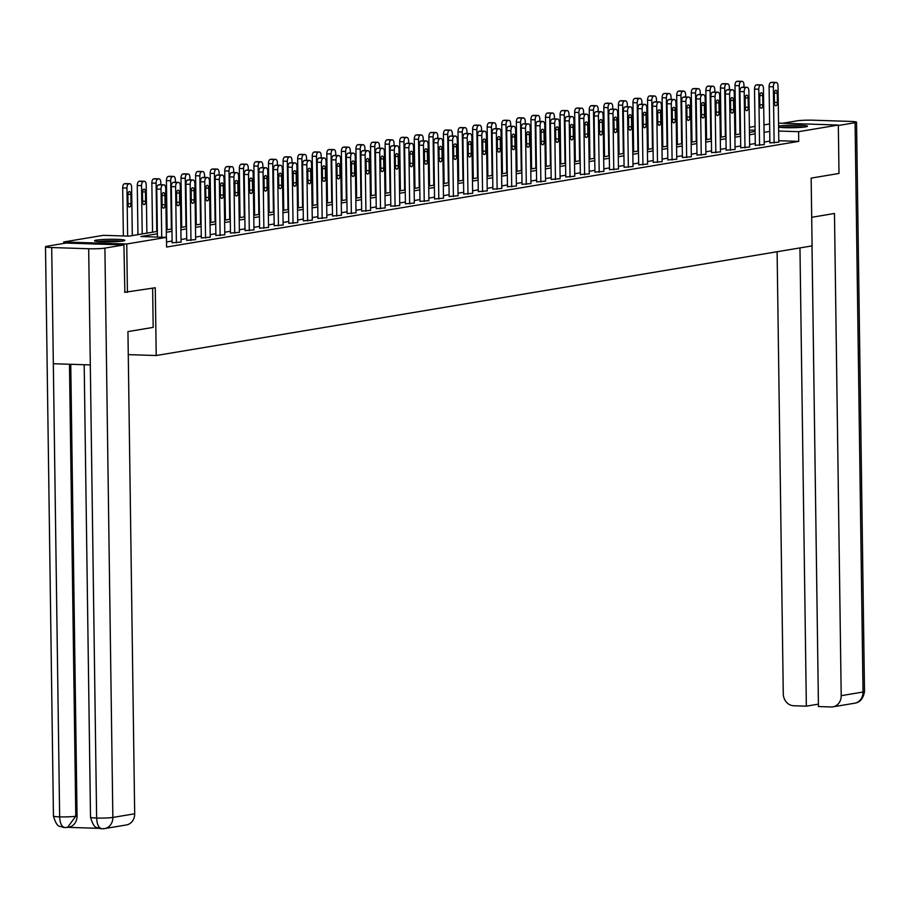 <?xml version="1.0" encoding="UTF-8"?>
<svg xmlns="http://www.w3.org/2000/svg" width="910" height="910" viewBox="0 0 910 910"><rect width="100%" height="100%" fill="white"/><g stroke="black" fill="none" stroke-linecap="round" stroke-linejoin="round"><path stroke-width="1.36" d="M778.585 126.092A15.163 1.274 179.2 0 1 779.028 126.012A15.163 1.274 179.2 0 1 796.068 125.159A15.163 1.274 179.2 0 1 807.477 126.24A15.163 1.274 179.2 0 1 805.6 126.877A15.163 1.274 179.2 0 1 791.848 127.73A15.163 1.274 179.2 0 1 778.607 127.184M122.998 240.991A15.163 1.274 179.2 0 1 105.958 241.844A15.163 1.274 179.2 0 1 94.549 240.775A15.163 1.274 179.2 0 1 96.415 240.126A15.163 1.274 179.2 0 1 113.466 239.273A15.163 1.274 179.2 0 1 124.863 240.342A15.163 1.274 179.2 0 1 122.998 240.991M63.723 243.436L63.7 241.969L103.421 235.326L128.981 236.145L157.362 231.402M735.633 134.737L735.633 129.641M749.385 127.332L755.038 126.388M763.956 124.897L769.621 123.953M778.551 123.112L838.326 125.045L838.997 173.457L811.151 178.11L812.095 245.882L156.213 355.526L128.264 354.627M157.396 233.779L140.902 236.532L166.462 237.362L166.598 247.042L798.741 141.368L778.789 140.72M769.86 141.096L764.195 142.04M755.277 143.53L749.624 144.474M740.694 145.964L735.041 146.919M726.123 148.41L720.458 149.354M711.54 150.844L705.887 151.788M696.958 153.278L691.304 154.222M682.386 155.724L676.721 156.668M667.803 158.158L662.139 159.102M653.221 160.592L647.567 161.536M638.649 163.026L632.985 163.971M624.067 165.472L618.402 166.416M609.484 167.906L603.831 168.85M594.913 170.341L589.248 171.285M580.33 172.775L574.665 173.719M565.747 175.22L560.094 176.165M551.164 177.655L545.511 178.599M536.593 180.089L530.928 181.033M522.01 182.523L516.357 183.479M507.427 184.969L501.774 185.913M492.856 187.403L487.191 188.347M478.273 189.837L472.62 190.781M463.69 192.272L458.037 193.227M449.119 194.717L443.454 195.661M434.536 197.151L428.883 198.096M419.954 199.586L414.3 200.53M405.382 202.02L399.717 202.975M390.799 204.466L385.135 205.41M376.217 206.9L370.563 207.844M361.645 209.334L355.981 210.278M347.063 211.78L341.398 212.724M332.48 214.214L326.826 215.158M317.909 216.648L312.244 217.592M303.326 219.082L297.661 220.027M288.743 221.528L283.09 222.472M274.16 223.962L268.507 224.906M259.589 226.397L253.924 227.341M245.006 228.831L239.353 229.786M230.423 231.276L224.77 232.221M215.852 233.711L210.187 234.655M201.269 236.145L195.616 237.089M186.686 238.579L181.033 239.535M172.115 241.025L166.53 241.958M172.138 242.799L181.067 242.06M186.721 240.365L195.65 239.626M201.292 237.931L210.221 237.191M215.875 235.485L224.804 234.757M230.457 233.051L239.387 232.312M245.029 230.617L253.958 229.877M259.612 228.182L268.541 227.443M274.194 225.737L283.124 225.009M288.766 223.303L297.695 222.563M303.349 220.868L312.278 220.129M317.931 218.434L326.861 217.695M332.503 215.988L341.443 215.249M347.085 213.554L356.015 212.815M361.668 211.12L370.598 210.381M376.239 208.674L385.18 207.946M390.822 206.24L399.752 205.501M405.405 203.806L414.334 203.066M419.976 201.372L428.917 200.632M434.559 198.926L443.488 198.198M449.142 196.492L458.071 195.752M463.725 194.057L472.654 193.318M478.296 191.623L487.225 190.884M492.879 189.178L501.808 188.45M507.462 186.743L516.391 186.004M522.033 184.309L530.962 183.57M536.616 181.875L545.545 181.136M551.198 179.429L560.128 178.701M565.77 176.995L574.699 176.256M580.352 174.561L589.282 173.821M594.935 172.126L603.865 171.387M609.507 169.681L618.447 168.942M624.089 167.247L633.019 166.507M638.672 164.812L647.601 164.073M653.243 162.378L662.184 161.639M667.826 159.932L676.756 159.193M682.409 157.498L691.338 156.759M696.98 155.064L705.921 154.325M711.563 152.618L720.492 151.89M726.146 150.184L735.075 149.445M740.729 147.75L749.658 147.011M755.3 145.316L764.229 144.576M769.883 142.87L778.812 142.142M156.213 355.526L155.269 287.753L124.59 292.315M127.423 292.406L126.74 243.994L63.7 241.969M838.326 125.045L798.605 131.677L778.653 131.04M798.741 141.368L798.605 131.677M166.462 237.362L126.74 243.994M769.723 131.415L764.059 132.359M755.141 133.85L749.487 134.794M740.558 136.284L734.905 137.228M725.987 138.73L720.322 139.674M711.404 141.164L705.75 142.108M696.821 143.598L691.168 144.542M682.25 146.032L676.585 146.976M667.667 148.478L662.014 149.422M653.084 150.912L647.431 151.856M638.513 153.346L632.848 154.29M623.93 155.781L618.277 156.736M609.347 158.226L603.694 159.17M594.776 160.661L589.111 161.605M580.193 163.095L574.529 164.039M565.611 165.529L559.957 166.484M551.039 167.975L545.374 168.919M536.456 170.409L530.792 171.353M521.874 172.843L516.22 173.787M507.302 175.277L501.637 176.233M492.719 177.723L487.055 178.667M478.137 180.157L472.483 181.101M463.554 182.591L457.901 183.536M448.983 185.026L443.318 185.981M434.4 187.471L428.747 188.415M419.817 189.906L414.164 190.85M405.246 192.34L399.581 193.284M390.663 194.786L385.01 195.73M376.08 197.22L370.427 198.164M361.509 199.654L355.844 200.598M346.926 202.088L341.273 203.032M332.343 204.534L326.69 205.478M317.772 206.968L312.107 207.912M303.189 209.402L297.524 210.346M288.606 211.837L282.953 212.792M274.035 214.282L268.37 215.226M259.452 216.716L253.788 217.661M244.87 219.151L239.216 220.095M230.298 221.585L224.633 222.54M215.715 224.031L210.051 224.975M201.133 226.465L195.479 227.409M186.55 228.899L180.897 229.843M171.979 231.333L166.314 232.289M755.095 130.278L749.419 130.096M166.28 229.911L171.944 228.967M180.862 227.477L186.527 226.533M195.445 225.032L201.099 224.087M210.017 222.597L215.681 221.653M224.599 220.163L230.264 219.219M239.182 217.729L244.835 216.785M253.765 215.283L259.418 214.339M268.336 212.849L274.001 211.905M282.919 210.415L288.572 209.471M297.502 207.981L303.155 207.025M312.073 205.535L317.738 204.591M326.656 203.101L332.309 202.156M341.239 200.666L346.892 199.722M355.81 198.232L361.475 197.277M370.393 195.786L376.046 194.842M384.975 193.352L390.629 192.408M399.547 190.918L405.212 189.974M414.13 188.484L419.794 187.528M428.712 186.038L434.366 185.094M443.284 183.604L448.948 182.66M457.866 181.17L463.531 180.225M472.449 178.735L478.103 177.78M487.021 176.29L492.685 175.346M501.603 173.856L507.268 172.911M516.186 171.421L521.839 170.477M530.769 168.976L536.422 168.031M545.34 166.541L551.005 165.597M559.923 164.107L565.576 163.163M574.506 161.673L580.159 160.729M589.077 159.227L594.742 158.283M603.66 156.793L609.313 155.849M618.243 154.359L623.896 153.415M632.814 151.924L638.479 150.969M647.397 149.479L653.05 148.535M661.98 147.045L667.633 146.1M676.551 144.61L682.216 143.666M691.134 142.176L696.798 141.221M705.716 139.731L711.37 138.786M720.288 137.296L725.952 136.352M734.87 134.862L740.535 133.918M749.453 132.428L755.107 131.472M161.707 237.203L161.036 189.178A3.89 1.865 91.8 0 1 162.844 184.992L163.777 184.832A3.89 1.865 91.8 0 1 163.959 184.821A3.89 1.865 91.8 0 1 165.7 188.393L166.393 237.351M159.876 184.707A3.89 1.865 -88.2 0 0 159.705 184.685A3.89 1.865 -88.2 0 0 159.523 184.696L158.59 184.855A3.89 1.865 -88.2 0 0 156.77 189.041L157.441 237.066M161.969 196.014A3.105 1.49 -88.2 0 1 163.561 192.647A3.105 1.49 -88.2 0 1 164.96 195.513L165.085 204.807A3.105 1.49 -88.2 0 1 163.493 208.162A3.105 1.49 -88.2 0 1 162.105 205.307L161.969 196.014M127.627 236.1L126.956 188.074A3.89 1.865 91.8 0 1 128.765 183.9L129.709 183.74A3.89 1.865 91.8 0 1 129.88 183.729A3.89 1.865 91.8 0 1 131.631 187.301L132.303 235.588M123.362 235.963L122.691 187.938A3.89 1.865 -88.2 0 1 124.511 183.752L125.444 183.604A3.89 1.865 -88.2 0 1 125.625 183.593A3.89 1.865 -88.2 0 1 125.807 183.615M127.889 194.911L128.026 204.204A3.105 1.49 91.8 0 0 129.413 207.059A3.105 1.49 91.8 0 0 131.017 203.704L130.881 194.41A3.105 1.49 91.8 0 0 129.493 191.555A3.105 1.49 91.8 0 0 127.889 194.911M121.701 241.173A15.06 1.263 -0.8 0 0 97.745 241.503M99.065 241.616A13.115 1.103 179.2 0 1 120.382 241.321M804.303 127.059A15.06 1.263 -0.8 0 0 780.348 127.4M781.667 127.502A13.115 1.103 179.2 0 1 802.984 127.207M152.63 288.197L153.176 327.384L127.946 331.604L134.68 813.79A11.659 10.181 80.5 0 1 126.376 824.961L104.559 828.601A11.659 10.181 80.5 0 1 102.796 828.726M51.699 247.543L53.326 363.727L90.306 364.921L88.679 248.737L51.699 247.543A11.955 1.001 -0.8 0 1 45.5 246.746A11.955 1.001 -0.8 0 1 46.967 246.235L65.986 243.061L123.919 244.926L124.863 292.326M88.679 248.737A11.955 1.001 -0.8 0 0 104.9 248.112L123.919 244.926M67.886 827.349L99.088 828.35M70.752 364.284L77.054 816.031A11.659 10.181 80.5 0 1 68.762 827.201L65.736 827.531M90.306 364.921L96.631 818.056C97.029 825.052 98.974 828.612 102.466 828.737L99.929 828.555C97.495 826.394 94.606 831.001 90.511 817.26A11.955 1.001 -0.8 0 0 96.631 818.056A11.955 1.001 -0.8 0 0 112.851 817.43L134.68 813.79M69.478 364.25L75.792 816.236A11.955 1.001 -0.8 0 1 59.65 816.861C60.037 823.857 61.96 827.417 65.429 827.543L62.915 827.361C60.356 825.188 57.535 829.761 53.451 816.065A11.955 1.001 -0.8 0 0 59.65 816.861L53.326 363.727M811.697 217.297L834.47 213.486L841.204 695.672L863.033 692.021L855.082 122.702L838.326 125.5M777.106 251.74L783.271 693.807A11.659 10.181 -99.5 0 0 793.657 705.75L806.351 706.16L799.958 247.918M855.082 122.702A11.955 1.001 -0.8 0 0 856.549 122.202A11.955 1.001 -0.8 0 0 850.349 121.405L813.369 120.211A11.955 1.001 -0.8 0 0 797.149 120.837L782.702 123.248M812.016 245.893L818.454 706.558L831.148 706.968A11.659 10.181 -99.5 0 0 832.9 706.842A11.659 10.181 -99.5 0 0 841.204 695.672M812.004 245.905L818.42 704.147L806.351 706.16M176.392 242.936L175.607 186.743A3.89 1.865 91.8 0 1 177.427 182.557L178.36 182.398A3.89 1.865 91.8 0 1 178.542 182.387A3.89 1.865 91.8 0 1 180.282 185.958L181.067 242.162M174.458 182.273A3.89 1.865 -88.2 0 0 174.276 182.25A3.89 1.865 -88.2 0 0 174.106 182.262L173.162 182.421A3.89 1.865 -88.2 0 0 171.353 186.607L172.138 242.89M176.551 193.568A3.105 1.49 -88.2 0 1 178.144 190.213A3.105 1.49 -88.2 0 1 179.543 193.068L179.668 202.373A3.105 1.49 -88.2 0 1 178.076 205.728A3.105 1.49 -88.2 0 1 176.676 202.873L176.551 193.568M190.975 240.502L190.19 184.309A3.89 1.865 91.8 0 1 192.01 180.123L192.943 179.964A3.89 1.865 91.8 0 1 193.125 179.952A3.89 1.865 91.8 0 1 194.865 183.524L195.65 239.717M189.041 179.839A3.89 1.865 -88.2 0 0 188.859 179.816A3.89 1.865 -88.2 0 0 188.677 179.827L187.744 179.987A3.89 1.865 -88.2 0 0 185.936 184.173L186.721 240.456M191.134 191.134A3.105 1.49 -88.2 0 1 192.727 187.779A3.105 1.49 -88.2 0 1 194.114 190.634L194.251 199.927A3.105 1.49 -88.2 0 1 192.658 203.294A3.105 1.49 -88.2 0 1 191.259 200.427L191.134 191.134M142.21 233.938L141.539 185.64A3.89 1.865 91.8 0 1 143.348 181.454L144.28 181.306A3.89 1.865 91.8 0 1 144.463 181.283A3.89 1.865 91.8 0 1 146.203 184.867L146.885 233.153M137.956 234.643L137.274 185.504A3.89 1.865 -88.2 0 1 139.094 181.317L140.026 181.158A3.89 1.865 -88.2 0 1 140.208 181.147A3.89 1.865 -88.2 0 1 140.379 181.17M142.472 192.476L142.597 201.77A3.105 1.49 91.8 0 0 143.996 204.625A3.105 1.49 91.8 0 0 145.589 201.269L145.463 191.976A3.105 1.49 91.8 0 0 144.064 189.121A3.105 1.49 91.8 0 0 142.472 192.476M156.782 231.504L156.111 183.206A3.89 1.865 91.8 0 1 157.93 179.02L158.863 178.861A3.89 1.865 91.8 0 1 159.045 178.849A3.89 1.865 91.8 0 1 160.786 182.421L160.82 184.719M152.539 232.209L151.856 183.069A3.89 1.865 -88.2 0 1 153.665 178.883L154.598 178.724A3.89 1.865 -88.2 0 1 154.78 178.713A3.89 1.865 -88.2 0 1 154.962 178.735M205.558 238.067L204.773 181.863A3.89 1.865 91.8 0 1 206.581 177.677L207.514 177.53A3.89 1.865 91.8 0 1 207.696 177.518A3.89 1.865 91.8 0 1 209.448 181.09L210.221 237.282M203.612 177.405A3.89 1.865 -88.2 0 0 203.442 177.382A3.89 1.865 -88.2 0 0 203.26 177.393L202.327 177.541A3.89 1.865 -88.2 0 0 200.507 181.727L201.292 238.022M205.706 188.7A3.105 1.49 -88.2 0 1 207.298 185.344A3.105 1.49 -88.2 0 1 208.697 188.199L208.834 197.493A3.105 1.49 -88.2 0 1 207.23 200.848A3.105 1.49 -88.2 0 1 205.842 197.993L205.706 188.7M220.129 235.622L219.344 179.429A3.89 1.865 91.8 0 1 221.164 175.243L222.097 175.084A3.89 1.865 91.8 0 1 222.279 175.073A3.89 1.865 91.8 0 1 224.019 178.644L224.804 234.848M218.195 174.959A3.89 1.865 -88.2 0 0 218.013 174.936A3.89 1.865 -88.2 0 0 217.843 174.948L216.899 175.107A3.89 1.865 -88.2 0 0 215.09 179.293L215.875 235.588M220.288 186.266A3.105 1.49 -88.2 0 1 221.881 182.899A3.105 1.49 -88.2 0 1 223.28 185.765L223.405 195.058A3.105 1.49 -88.2 0 1 221.812 198.414A3.105 1.49 -88.2 0 1 220.413 195.559L220.288 186.266M234.712 233.188L233.927 176.995A3.89 1.865 91.8 0 1 235.747 172.809L236.68 172.65A3.89 1.865 91.8 0 1 236.862 172.638A3.89 1.865 91.8 0 1 238.602 176.21L239.387 232.403M232.778 172.525A3.89 1.865 -88.2 0 0 232.596 172.502A3.89 1.865 -88.2 0 0 232.414 172.513L231.481 172.673A3.89 1.865 -88.2 0 0 229.673 176.858L230.457 233.142M234.871 183.82A3.105 1.49 -88.2 0 1 236.463 180.464A3.105 1.49 -88.2 0 1 237.851 183.319L237.988 192.624A3.105 1.49 -88.2 0 1 236.395 195.98A3.105 1.49 -88.2 0 1 234.996 193.113L234.871 183.82M171.364 229.058L170.693 180.771A3.89 1.865 91.8 0 1 172.502 176.585L173.446 176.426A3.89 1.865 91.8 0 1 173.617 176.415A3.89 1.865 91.8 0 1 175.368 179.987L175.391 182.284M167.121 229.775L166.428 180.635A3.89 1.865 -88.2 0 1 168.248 176.449L169.18 176.29A3.89 1.865 -88.2 0 1 169.362 176.278A3.89 1.865 -88.2 0 1 169.544 176.301M185.947 226.624L185.276 178.326A3.89 1.865 91.8 0 1 187.085 174.14L188.017 173.992A3.89 1.865 91.8 0 1 188.199 173.981A3.89 1.865 91.8 0 1 189.94 177.552L189.974 179.85M181.693 227.329L181.01 178.189A3.89 1.865 -88.2 0 1 182.83 174.003L183.763 173.856A3.89 1.865 -88.2 0 1 183.945 173.844A3.89 1.865 -88.2 0 1 184.116 173.867M200.53 224.19L199.847 175.892A3.89 1.865 91.8 0 1 201.667 171.706L202.6 171.546A3.89 1.865 91.8 0 1 202.782 171.535A3.89 1.865 91.8 0 1 204.523 175.107L204.557 177.416M196.276 224.895L195.593 175.755A3.89 1.865 -88.2 0 1 197.402 171.569L198.335 171.41A3.89 1.865 -88.2 0 1 198.517 171.399A3.89 1.865 -88.2 0 1 198.698 171.421M249.294 230.753L248.51 174.561A3.89 1.865 91.8 0 1 250.318 170.375L251.251 170.215A3.89 1.865 91.8 0 1 251.433 170.204A3.89 1.865 91.8 0 1 253.185 173.776L253.97 229.968M247.349 170.09A3.89 1.865 -88.2 0 0 247.179 170.068A3.89 1.865 -88.2 0 0 246.997 170.079L246.064 170.238A3.89 1.865 -88.2 0 0 244.244 174.413L245.029 230.708M249.442 181.386A3.105 1.49 -88.2 0 1 251.046 178.03A3.105 1.49 -88.2 0 1 252.434 180.885L252.57 190.179A3.105 1.49 -88.2 0 1 250.967 193.534A3.105 1.49 -88.2 0 1 249.579 190.679L249.442 181.386M215.101 221.756L214.43 173.457A3.89 1.865 91.8 0 1 216.239 169.271L217.183 169.112A3.89 1.865 91.8 0 1 217.353 169.101A3.89 1.865 91.8 0 1 219.105 172.673L219.139 174.97M210.858 222.461L210.164 173.321A3.89 1.865 -88.2 0 1 211.984 169.135L212.917 168.976A3.89 1.865 -88.2 0 1 213.099 168.964A3.89 1.865 -88.2 0 1 213.281 168.987M263.866 228.319L263.081 172.115A3.89 1.865 91.8 0 1 264.901 167.929L265.834 167.781A3.89 1.865 91.8 0 1 266.016 167.77A3.89 1.865 91.8 0 1 267.756 171.342L268.541 227.534M261.932 167.656A3.89 1.865 -88.2 0 0 261.75 167.622A3.89 1.865 -88.2 0 0 261.579 167.645L260.647 167.793A3.89 1.865 -88.2 0 0 258.827 171.979L259.612 228.274M264.025 178.951A3.105 1.49 -88.2 0 1 265.618 175.596A3.105 1.49 -88.2 0 1 267.017 178.451L267.142 187.744A3.105 1.49 -88.2 0 1 265.549 191.1A3.105 1.49 -88.2 0 1 264.15 188.245L264.025 178.951M229.684 219.31L229.013 171.023A3.89 1.865 91.8 0 1 230.821 166.837L231.754 166.678A3.89 1.865 91.8 0 1 231.936 166.667A3.89 1.865 91.8 0 1 233.677 170.238L233.711 172.536M225.43 220.027L224.747 170.887A3.89 1.865 -88.2 0 1 226.567 166.701L227.5 166.541A3.89 1.865 -88.2 0 1 227.682 166.53A3.89 1.865 -88.2 0 1 227.853 166.553M278.449 225.873L277.664 169.681A3.89 1.865 91.8 0 1 279.484 165.495L280.416 165.336A3.89 1.865 91.8 0 1 280.599 165.324A3.89 1.865 91.8 0 1 282.339 168.896L283.124 225.1M276.515 165.21A3.89 1.865 -88.2 0 0 276.333 165.188A3.89 1.865 -88.2 0 0 276.151 165.199L275.218 165.358A3.89 1.865 -88.2 0 0 273.409 169.544L274.194 225.828M278.608 176.517A3.105 1.49 -88.2 0 1 280.2 173.15A3.105 1.49 -88.2 0 1 281.599 176.017L281.725 185.31A3.105 1.49 -88.2 0 1 280.132 188.666A3.105 1.49 -88.2 0 1 278.733 185.811L278.608 176.517M244.267 216.876L243.584 168.577A3.89 1.865 91.8 0 1 245.404 164.392L246.337 164.244A3.89 1.865 91.8 0 1 246.519 164.232A3.89 1.865 91.8 0 1 248.259 167.804L248.293 170.102M240.012 217.581L239.33 168.441A3.89 1.865 -88.2 0 1 241.139 164.255L242.083 164.107A3.89 1.865 -88.2 0 1 242.253 164.096A3.89 1.865 -88.2 0 1 242.435 164.118M293.031 223.439L292.247 167.247A3.89 1.865 91.8 0 1 294.055 163.061L294.999 162.901A3.89 1.865 91.8 0 1 295.17 162.89A3.89 1.865 91.8 0 1 296.922 166.462L297.707 222.654M291.098 162.776A3.89 1.865 -88.2 0 0 290.916 162.754A3.89 1.865 -88.2 0 0 290.734 162.765L289.801 162.924A3.89 1.865 -88.2 0 0 287.981 167.11L288.766 223.394M293.179 174.072A3.105 1.49 -88.2 0 1 294.783 170.716A3.105 1.49 -88.2 0 1 296.171 173.571L296.307 182.864A3.105 1.49 -88.2 0 1 294.703 186.231A3.105 1.49 -88.2 0 1 293.316 183.365L293.179 174.072M258.838 214.441L258.167 166.143A3.89 1.865 91.8 0 1 259.987 161.957L260.92 161.798A3.89 1.865 91.8 0 1 261.09 161.787A3.89 1.865 91.8 0 1 262.842 165.358L262.876 167.667M254.595 215.147L253.901 166.007A3.89 1.865 -88.2 0 1 255.721 161.821L256.654 161.661A3.89 1.865 -88.2 0 1 256.836 161.65A3.89 1.865 -88.2 0 1 257.018 161.673M307.603 221.005L306.829 164.801A3.89 1.865 91.8 0 1 308.638 160.626L309.571 160.467A3.89 1.865 91.8 0 1 309.753 160.456A3.89 1.865 91.8 0 1 311.493 164.027L312.278 220.22M305.669 160.342A3.89 1.865 -88.2 0 0 305.498 160.319A3.89 1.865 -88.2 0 0 305.316 160.331L304.384 160.478A3.89 1.865 -88.2 0 0 302.564 164.664L303.349 220.959M307.762 171.637A3.105 1.49 -88.2 0 1 309.354 168.282A3.105 1.49 -88.2 0 1 310.754 171.137L310.879 180.43A3.105 1.49 -88.2 0 1 309.286 183.786A3.105 1.49 -88.2 0 1 307.887 180.931L307.762 171.637M273.421 211.996L272.75 163.709A3.89 1.865 91.8 0 1 274.558 159.523L275.491 159.364A3.89 1.865 91.8 0 1 275.673 159.352A3.89 1.865 91.8 0 1 277.413 162.924L277.448 165.222M269.178 212.713L268.484 163.573A3.89 1.865 -88.2 0 1 270.304 159.387L271.237 159.227A3.89 1.865 -88.2 0 1 271.419 159.216A3.89 1.865 -88.2 0 1 271.589 159.239M322.185 218.571L321.401 162.367A3.89 1.865 91.8 0 1 323.221 158.181L324.153 158.033A3.89 1.865 91.8 0 1 324.335 158.01A3.89 1.865 91.8 0 1 326.076 161.593L326.861 217.786M320.252 157.896A3.89 1.865 -88.2 0 0 320.07 157.874A3.89 1.865 -88.2 0 0 319.888 157.885L318.955 158.044A3.89 1.865 -88.2 0 0 317.146 162.23L317.931 218.525M322.345 169.203A3.105 1.49 -88.2 0 1 323.937 165.847A3.105 1.49 -88.2 0 1 325.336 168.703L325.462 177.996A3.105 1.49 -88.2 0 1 323.869 181.352A3.105 1.49 -88.2 0 1 322.47 178.496L322.345 169.203M288.004 209.562L287.321 161.275A3.89 1.865 91.8 0 1 289.141 157.089L290.074 156.929A3.89 1.865 91.8 0 1 290.256 156.918A3.89 1.865 91.8 0 1 291.996 160.49L292.03 162.788M283.749 210.278L283.067 161.138A3.89 1.865 -88.2 0 1 284.875 156.952L285.82 156.793A3.89 1.865 -88.2 0 1 285.99 156.782A3.89 1.865 -88.2 0 1 286.172 156.804M336.768 216.125L335.983 159.932A3.89 1.865 91.8 0 1 337.792 155.746L338.736 155.587A3.89 1.865 91.8 0 1 338.907 155.576A3.89 1.865 91.8 0 1 340.659 159.148L341.443 215.351M334.834 155.462A3.89 1.865 -88.2 0 0 334.652 155.439A3.89 1.865 -88.2 0 0 334.471 155.451L333.538 155.61A3.89 1.865 -88.2 0 0 331.718 159.796L332.503 216.079M336.916 166.757A3.105 1.49 -88.2 0 1 338.52 163.402A3.105 1.49 -88.2 0 1 339.908 166.268L340.044 175.562A3.105 1.49 -88.2 0 1 338.44 178.917A3.105 1.49 -88.2 0 1 337.053 176.062L336.916 166.757M302.575 207.127L301.904 158.829A3.89 1.865 91.8 0 1 303.724 154.643L304.657 154.495A3.89 1.865 91.8 0 1 304.839 154.484A3.89 1.865 91.8 0 1 306.579 158.056L306.613 160.353M298.332 207.833L297.65 158.693A3.89 1.865 -88.2 0 1 299.458 154.507L300.391 154.359A3.89 1.865 -88.2 0 1 300.573 154.347A3.89 1.865 -88.2 0 1 300.755 154.37M351.351 213.691L350.566 157.498A3.89 1.865 91.8 0 1 352.375 153.312L353.308 153.153A3.89 1.865 91.8 0 1 353.489 153.142A3.89 1.865 91.8 0 1 355.23 156.713L356.015 212.906M349.406 153.028A3.89 1.865 -88.2 0 0 349.235 153.005A3.89 1.865 -88.2 0 0 349.053 153.017L348.12 153.176A3.89 1.865 -88.2 0 0 346.3 157.362L347.085 213.645M351.499 164.323A3.105 1.49 -88.2 0 1 353.091 160.968A3.105 1.49 -88.2 0 1 354.49 163.823L354.616 173.116A3.105 1.49 -88.2 0 1 353.023 176.483A3.105 1.49 -88.2 0 1 351.624 173.617L351.499 164.323M317.158 204.693L316.487 156.395A3.89 1.865 91.8 0 1 318.295 152.209L319.228 152.05A3.89 1.865 91.8 0 1 319.41 152.038A3.89 1.865 91.8 0 1 321.162 155.61L321.185 157.919M312.915 205.398L312.221 156.258A3.89 1.865 -88.2 0 1 314.041 152.072L314.974 151.913A3.89 1.865 -88.2 0 1 315.156 151.902A3.89 1.865 -88.2 0 1 315.326 151.924M365.922 211.256L365.137 155.053A3.89 1.865 91.8 0 1 366.958 150.878L367.89 150.719A3.89 1.865 91.8 0 1 368.072 150.707A3.89 1.865 91.8 0 1 369.813 154.279L370.598 210.472M363.989 150.594A3.89 1.865 -88.2 0 0 363.807 150.571A3.89 1.865 -88.2 0 0 363.625 150.582L362.692 150.73A3.89 1.865 -88.2 0 0 360.883 154.916L361.668 211.211M366.082 161.889A3.105 1.49 -88.2 0 1 367.674 158.533A3.105 1.49 -88.2 0 1 369.073 161.388L369.198 170.682A3.105 1.49 -88.2 0 1 367.606 174.037A3.105 1.49 -88.2 0 1 366.207 171.182L366.082 161.889M331.74 202.248L331.058 153.961A3.89 1.865 91.8 0 1 332.878 149.775L333.811 149.615A3.89 1.865 91.8 0 1 333.993 149.604A3.89 1.865 91.8 0 1 335.733 153.176L335.767 155.474M327.486 202.964L326.804 153.824A3.89 1.865 -88.2 0 1 328.612 149.638L329.557 149.479A3.89 1.865 -88.2 0 1 329.727 149.468A3.89 1.865 -88.2 0 1 329.909 149.49M380.505 208.822L379.72 152.618A3.89 1.865 91.8 0 1 381.529 148.432L382.473 148.285A3.89 1.865 91.8 0 1 382.644 148.262A3.89 1.865 91.8 0 1 384.395 151.845L385.18 208.037M378.571 148.148A3.89 1.865 -88.2 0 0 378.389 148.125A3.89 1.865 -88.2 0 0 378.207 148.137L377.275 148.296A3.89 1.865 -88.2 0 0 375.455 152.482L376.251 208.777M380.653 159.455A3.105 1.49 -88.2 0 1 382.257 156.088A3.105 1.49 -88.2 0 1 383.645 158.954L383.781 168.248A3.105 1.49 -88.2 0 1 382.177 171.603A3.105 1.49 -88.2 0 1 380.789 168.748L380.653 159.455M346.312 199.813L345.641 151.526A3.89 1.865 91.8 0 1 347.461 147.34L348.393 147.181A3.89 1.865 91.8 0 1 348.575 147.17A3.89 1.865 91.8 0 1 350.316 150.742L350.35 153.039M342.069 200.53L341.387 151.379A3.89 1.865 -88.2 0 1 343.195 147.204L344.128 147.045A3.89 1.865 -88.2 0 1 344.31 147.033A3.89 1.865 -88.2 0 1 344.492 147.056M395.088 206.377L394.303 150.184A3.89 1.865 91.8 0 1 396.112 145.998L397.044 145.839A3.89 1.865 91.8 0 1 397.226 145.827A3.89 1.865 91.8 0 1 398.967 149.399L399.752 205.603M393.143 145.714A3.89 1.865 -88.2 0 0 392.972 145.691A3.89 1.865 -88.2 0 0 392.79 145.702L391.857 145.862A3.89 1.865 -88.2 0 0 390.037 150.048L390.822 206.331M395.236 157.009A3.105 1.49 -88.2 0 1 396.828 153.654A3.105 1.49 -88.2 0 1 398.227 156.509L398.352 165.813A3.105 1.49 -88.2 0 1 396.76 169.169A3.105 1.49 -88.2 0 1 395.372 166.314L395.236 157.009M360.895 197.379L360.224 149.081A3.89 1.865 91.8 0 1 362.032 144.895L362.965 144.747A3.89 1.865 91.8 0 1 363.147 144.736A3.89 1.865 91.8 0 1 364.899 148.307L364.921 150.605M356.652 198.084L355.958 148.944A3.89 1.865 -88.2 0 1 357.778 144.758L358.711 144.61A3.89 1.865 -88.2 0 1 358.893 144.588A3.89 1.865 -88.2 0 1 359.063 144.622M409.659 203.942L408.874 147.75A3.89 1.865 91.8 0 1 410.694 143.564L411.627 143.405A3.89 1.865 91.8 0 1 411.809 143.393A3.89 1.865 91.8 0 1 413.549 146.965L414.334 203.157M407.725 143.279A3.89 1.865 -88.2 0 0 407.543 143.257A3.89 1.865 -88.2 0 0 407.373 143.268L406.429 143.427A3.89 1.865 -88.2 0 0 404.62 147.613L405.405 203.897M409.818 154.575A3.105 1.49 -88.2 0 1 411.411 151.219A3.105 1.49 -88.2 0 1 412.81 154.074L412.935 163.368A3.105 1.49 -88.2 0 1 411.343 166.735A3.105 1.49 -88.2 0 1 409.944 163.868L409.818 154.575M375.477 194.945L374.795 146.646A3.89 1.865 91.8 0 1 376.615 142.46L377.548 142.301A3.89 1.865 91.8 0 1 377.73 142.29A3.89 1.865 91.8 0 1 379.47 145.862L379.504 148.171M371.223 195.65L370.541 146.51A3.89 1.865 -88.2 0 1 372.361 142.324L373.293 142.165A3.89 1.865 -88.2 0 1 373.464 142.153A3.89 1.865 -88.2 0 1 373.646 142.176M424.242 201.508L423.457 145.304A3.89 1.865 91.8 0 1 425.277 141.118L426.21 140.97A3.89 1.865 91.8 0 1 426.38 140.959A3.89 1.865 91.8 0 1 428.132 144.531L428.917 200.723M422.308 140.845A3.89 1.865 -88.2 0 0 422.126 140.822A3.89 1.865 -88.2 0 0 421.944 140.834L421.012 140.982A3.89 1.865 -88.2 0 0 419.203 145.168L419.988 201.463M424.39 152.141A3.105 1.49 -88.2 0 1 425.994 148.785A3.105 1.49 -88.2 0 1 427.382 151.64L427.518 160.933A3.105 1.49 -88.2 0 1 425.925 164.289A3.105 1.49 -88.2 0 1 424.526 161.434L424.39 152.141M390.049 192.499L389.378 144.212A3.89 1.865 91.8 0 1 391.198 140.026L392.13 139.867A3.89 1.865 91.8 0 1 392.312 139.856A3.89 1.865 91.8 0 1 394.053 143.427L394.087 145.725M385.806 193.216L385.123 144.076A3.89 1.865 -88.2 0 1 386.932 139.89L387.865 139.731A3.89 1.865 -88.2 0 1 388.047 139.719A3.89 1.865 -88.2 0 1 388.229 139.742M438.825 199.074L438.04 142.87A3.89 1.865 91.8 0 1 439.849 138.684L440.781 138.525A3.89 1.865 91.8 0 1 440.963 138.513A3.89 1.865 91.8 0 1 442.704 142.085L443.488 198.289M436.88 138.4A3.89 1.865 -88.2 0 0 436.709 138.377A3.89 1.865 -88.2 0 0 436.527 138.388L435.594 138.547A3.89 1.865 -88.2 0 0 433.774 142.733L434.559 199.028M438.973 149.706A3.105 1.49 -88.2 0 1 440.565 146.339A3.105 1.49 -88.2 0 1 441.964 149.206L442.089 158.499A3.105 1.49 -88.2 0 1 440.497 161.855A3.105 1.49 -88.2 0 1 439.109 159L438.973 149.706M404.632 190.065L403.96 141.778A3.89 1.865 91.8 0 1 405.769 137.592L406.713 137.433A3.89 1.865 91.8 0 1 406.884 137.421A3.89 1.865 91.8 0 1 408.635 140.993L408.658 143.291M400.389 190.781L399.695 141.63A3.89 1.865 -88.2 0 1 401.515 137.444L402.447 137.296A3.89 1.865 -88.2 0 1 402.629 137.285A3.89 1.865 -88.2 0 1 402.811 137.308M453.396 196.628L452.611 140.436A3.89 1.865 91.8 0 1 454.431 136.25L455.364 136.09A3.89 1.865 91.8 0 1 455.546 136.079A3.89 1.865 91.8 0 1 457.286 139.651L458.071 195.855M451.462 135.965A3.89 1.865 -88.2 0 0 451.28 135.943A3.89 1.865 -88.2 0 0 451.11 135.954L450.166 136.113A3.89 1.865 -88.2 0 0 448.357 140.299L449.142 196.583M453.555 147.261A3.105 1.49 -88.2 0 1 455.148 143.905A3.105 1.49 -88.2 0 1 456.547 146.76L456.672 156.065A3.105 1.49 -88.2 0 1 455.08 159.421A3.105 1.49 -88.2 0 1 453.68 156.565L453.555 147.261M419.214 187.631L418.543 139.332A3.89 1.865 91.8 0 1 420.352 135.146L421.284 134.999A3.89 1.865 91.8 0 1 421.466 134.987A3.89 1.865 91.8 0 1 423.207 138.559L423.241 140.857M414.96 188.336L414.277 139.196A3.89 1.865 -88.2 0 1 416.098 135.01L417.03 134.851A3.89 1.865 -88.2 0 1 417.212 134.839A3.89 1.865 -88.2 0 1 417.383 134.873M467.979 194.194L467.194 138.001A3.89 1.865 91.8 0 1 469.014 133.815L469.947 133.656A3.89 1.865 91.8 0 1 470.129 133.645A3.89 1.865 91.8 0 1 471.869 137.217L472.654 193.409M466.045 133.531A3.89 1.865 -88.2 0 0 465.863 133.508A3.89 1.865 -88.2 0 0 465.681 133.52L464.748 133.679A3.89 1.865 -88.2 0 0 462.94 137.865L463.725 194.149M468.138 144.826A3.105 1.49 -88.2 0 1 469.731 141.471A3.105 1.49 -88.2 0 1 471.118 144.326L471.255 153.619A3.105 1.49 -88.2 0 1 469.662 156.986A3.105 1.49 -88.2 0 1 468.263 154.12L468.138 144.826M433.786 185.196L433.114 136.898A3.89 1.865 91.8 0 1 434.935 132.712L435.867 132.553A3.89 1.865 91.8 0 1 436.049 132.541A3.89 1.865 91.8 0 1 437.79 136.113L437.824 138.411M429.543 185.902L428.86 136.762A3.89 1.865 -88.2 0 1 430.669 132.576L431.602 132.416A3.89 1.865 -88.2 0 1 431.784 132.405A3.89 1.865 -88.2 0 1 431.966 132.428M482.562 191.76L481.777 135.556A3.89 1.865 91.8 0 1 483.585 131.37L484.518 131.222A3.89 1.865 91.8 0 1 484.7 131.211A3.89 1.865 91.8 0 1 486.452 134.782L487.237 190.975M480.616 131.097A3.89 1.865 -88.2 0 0 480.446 131.074A3.89 1.865 -88.2 0 0 480.264 131.085L479.331 131.233A3.89 1.865 -88.2 0 0 477.511 135.419L478.296 191.714M482.709 142.392A3.105 1.49 -88.2 0 1 484.302 139.037A3.105 1.49 -88.2 0 1 485.701 141.892L485.838 151.185A3.105 1.49 -88.2 0 1 484.234 154.541A3.105 1.49 -88.2 0 1 482.846 151.686L482.709 142.392M448.368 182.751L447.697 134.464A3.89 1.865 91.8 0 1 449.506 130.278L450.45 130.119A3.89 1.865 91.8 0 1 450.621 130.107A3.89 1.865 91.8 0 1 452.372 133.679L452.395 135.977M444.125 183.467L443.432 134.327A3.89 1.865 -88.2 0 1 445.252 130.141L446.184 129.982A3.89 1.865 -88.2 0 1 446.366 129.971A3.89 1.865 -88.2 0 1 446.548 129.993M497.133 189.314L496.348 133.122A3.89 1.865 91.8 0 1 498.168 128.936L499.101 128.776A3.89 1.865 91.8 0 1 499.283 128.765A3.89 1.865 91.8 0 1 501.023 132.337L501.808 188.541M495.199 128.651A3.89 1.865 -88.2 0 0 495.017 128.629A3.89 1.865 -88.2 0 0 494.847 128.64L493.902 128.799A3.89 1.865 -88.2 0 0 492.094 132.985L492.879 189.28M497.292 139.958A3.105 1.49 -88.2 0 1 498.885 136.591A3.105 1.49 -88.2 0 1 500.284 139.457L500.409 148.751A3.105 1.49 -88.2 0 1 498.816 152.106A3.105 1.49 -88.2 0 1 497.417 149.251L497.292 139.958M462.951 180.316L462.28 132.018A3.89 1.865 91.8 0 1 464.089 127.844L465.021 127.684A3.89 1.865 91.8 0 1 465.203 127.673A3.89 1.865 91.8 0 1 466.944 131.245L466.978 133.542M458.697 181.033L458.014 131.882A3.89 1.865 -88.2 0 1 459.834 127.696L460.767 127.548A3.89 1.865 -88.2 0 1 460.949 127.537A3.89 1.865 -88.2 0 1 461.12 127.559M511.716 186.88L510.931 130.687A3.89 1.865 91.8 0 1 512.751 126.501L513.684 126.342A3.89 1.865 91.8 0 1 513.866 126.331A3.89 1.865 91.8 0 1 515.606 129.903L516.391 186.106M509.782 126.217A3.89 1.865 -88.2 0 0 509.6 126.194A3.89 1.865 -88.2 0 0 509.418 126.206L508.485 126.365A3.89 1.865 -88.2 0 0 506.677 130.551L507.462 186.834M511.875 137.512A3.105 1.49 -88.2 0 1 513.467 134.157A3.105 1.49 -88.2 0 1 514.867 137.012L514.992 146.317A3.105 1.49 -88.2 0 1 513.399 149.672A3.105 1.49 -88.2 0 1 512 146.806L511.875 137.512M477.534 177.882L476.851 129.584A3.89 1.865 91.8 0 1 478.671 125.398L479.604 125.25A3.89 1.865 91.8 0 1 479.786 125.227A3.89 1.865 91.8 0 1 481.526 128.81L481.561 131.108M473.28 178.588L472.597 129.447A3.89 1.865 -88.2 0 1 474.406 125.261L475.338 125.102A3.89 1.865 -88.2 0 1 475.521 125.091A3.89 1.865 -88.2 0 1 475.702 125.114M526.298 184.446L525.514 128.253A3.89 1.865 91.8 0 1 527.322 124.067L528.255 123.908A3.89 1.865 91.8 0 1 528.437 123.897A3.89 1.865 91.8 0 1 530.189 127.468L530.974 183.661M524.353 123.783A3.89 1.865 -88.2 0 0 524.183 123.76A3.89 1.865 -88.2 0 0 524.001 123.771L523.068 123.931A3.89 1.865 -88.2 0 0 521.248 128.105L522.033 184.4M526.446 135.078A3.105 1.49 -88.2 0 1 528.05 131.722A3.105 1.49 -88.2 0 1 529.438 134.578L529.574 143.871A3.105 1.49 -88.2 0 1 527.971 147.227A3.105 1.49 -88.2 0 1 526.583 144.371L526.446 135.078M492.105 175.448L491.434 127.15A3.89 1.865 91.8 0 1 493.243 122.964L494.187 122.804A3.89 1.865 91.8 0 1 494.358 122.793A3.89 1.865 91.8 0 1 496.109 126.365L496.143 128.663M487.862 176.153L487.168 127.013A3.89 1.865 -88.2 0 1 488.988 122.827L489.921 122.668A3.89 1.865 -88.2 0 1 490.103 122.657A3.89 1.865 -88.2 0 1 490.285 122.679M540.87 182.011L540.085 125.807A3.89 1.865 91.8 0 1 541.905 121.621L542.838 121.474A3.89 1.865 91.8 0 1 543.02 121.462A3.89 1.865 91.8 0 1 544.76 125.034L545.545 181.226M538.936 121.349A3.89 1.865 -88.2 0 0 538.754 121.314A3.89 1.865 -88.2 0 0 538.583 121.337L537.651 121.485A3.89 1.865 -88.2 0 0 535.831 125.671L536.616 181.966M541.029 132.644A3.105 1.49 -88.2 0 1 542.622 129.288A3.105 1.49 -88.2 0 1 544.021 132.143L544.146 141.437A3.105 1.49 -88.2 0 1 542.553 144.792A3.105 1.49 -88.2 0 1 541.154 141.937L541.029 132.644M506.688 173.002L506.017 124.715A3.89 1.865 91.8 0 1 507.825 120.529L508.758 120.37A3.89 1.865 91.8 0 1 508.94 120.359A3.89 1.865 91.8 0 1 510.681 123.931L510.715 126.228M502.434 173.719L501.751 124.579A3.89 1.865 -88.2 0 1 503.571 120.393L504.504 120.234A3.89 1.865 -88.2 0 1 504.686 120.222A3.89 1.865 -88.2 0 1 504.857 120.245M555.453 179.566L554.668 123.373A3.89 1.865 91.8 0 1 556.488 119.187L557.42 119.028A3.89 1.865 91.8 0 1 557.602 119.017A3.89 1.865 91.8 0 1 559.343 122.588L560.128 178.792M553.519 118.903A3.89 1.865 -88.2 0 0 553.337 118.88A3.89 1.865 -88.2 0 0 553.155 118.891L552.222 119.051A3.89 1.865 -88.2 0 0 550.413 123.237L551.198 179.532M555.612 130.21A3.105 1.49 -88.2 0 1 557.204 126.843A3.105 1.49 -88.2 0 1 558.603 129.709L558.729 139.002A3.105 1.49 -88.2 0 1 557.136 142.358A3.105 1.49 -88.2 0 1 555.737 139.503L555.612 130.21M521.271 170.568L520.588 122.27A3.89 1.865 91.8 0 1 522.408 118.084L523.341 117.936A3.89 1.865 91.8 0 1 523.523 117.925A3.89 1.865 91.8 0 1 525.263 121.496L525.298 123.794M517.016 171.273L516.334 122.133A3.89 1.865 -88.2 0 1 518.143 117.947L519.087 117.799A3.89 1.865 -88.2 0 1 519.257 117.788A3.89 1.865 -88.2 0 1 519.439 117.811M570.035 177.131L569.25 120.939A3.89 1.865 91.8 0 1 571.059 116.753L572.003 116.594A3.89 1.865 91.8 0 1 572.174 116.582A3.89 1.865 91.8 0 1 573.926 120.154L574.711 176.347M568.102 116.469A3.89 1.865 -88.2 0 0 567.92 116.446A3.89 1.865 -88.2 0 0 567.738 116.457L566.805 116.616A3.89 1.865 -88.2 0 0 564.985 120.802L565.77 177.086M570.183 127.764A3.105 1.49 -88.2 0 1 571.787 124.408A3.105 1.49 -88.2 0 1 573.175 127.263L573.311 136.557A3.105 1.49 -88.2 0 1 571.707 139.924A3.105 1.49 -88.2 0 1 570.32 137.057L570.183 127.764M535.842 168.134L535.171 119.836A3.89 1.865 91.8 0 1 536.991 115.65L537.924 115.49A3.89 1.865 91.8 0 1 538.094 115.479A3.89 1.865 91.8 0 1 539.846 119.051L539.88 121.36M531.599 168.839L530.917 119.699A3.89 1.865 -88.2 0 1 532.725 115.513L533.658 115.354A3.89 1.865 -88.2 0 1 533.84 115.343A3.89 1.865 -88.2 0 1 534.022 115.365M584.607 174.697L583.833 118.505A3.89 1.865 91.8 0 1 585.642 114.319L586.575 114.159A3.89 1.865 91.8 0 1 586.757 114.148A3.89 1.865 91.8 0 1 588.497 117.72L589.282 173.912M582.673 114.034A3.89 1.865 -88.2 0 0 582.502 114.012A3.89 1.865 -88.2 0 0 582.32 114.023L581.388 114.182A3.89 1.865 -88.2 0 0 579.568 118.357L580.352 174.652M584.766 125.33A3.105 1.49 -88.2 0 1 586.359 121.974A3.105 1.49 -88.2 0 1 587.758 124.829L587.883 134.123A3.105 1.49 -88.2 0 1 586.29 137.478A3.105 1.49 -88.2 0 1 584.891 134.623L584.766 125.33M550.425 165.7L549.754 117.401A3.89 1.865 91.8 0 1 551.562 113.215L552.495 113.056A3.89 1.865 91.8 0 1 552.677 113.045A3.89 1.865 91.8 0 1 554.417 116.616L554.452 118.914M546.182 166.405L545.488 117.265A3.89 1.865 -88.2 0 1 547.308 113.079L548.241 112.92A3.89 1.865 -88.2 0 1 548.423 112.908A3.89 1.865 -88.2 0 1 548.593 112.931M599.189 172.263L598.405 116.059A3.89 1.865 91.8 0 1 600.225 111.873L601.157 111.725A3.89 1.865 91.8 0 1 601.339 111.714A3.89 1.865 91.8 0 1 603.08 115.286L603.865 171.478M597.256 111.6A3.89 1.865 -88.2 0 0 597.074 111.566A3.89 1.865 -88.2 0 0 596.892 111.589L595.959 111.737A3.89 1.865 -88.2 0 0 594.15 115.923L594.935 172.218M599.349 122.895A3.105 1.49 -88.2 0 1 600.941 119.54A3.105 1.49 -88.2 0 1 602.34 122.395L602.465 131.688A3.105 1.49 -88.2 0 1 600.873 135.044A3.105 1.49 -88.2 0 1 599.474 132.189L599.349 122.895M565.008 163.254L564.325 114.967A3.89 1.865 91.8 0 1 566.145 110.781L567.078 110.622A3.89 1.865 91.8 0 1 567.26 110.61A3.89 1.865 91.8 0 1 569 114.182L569.034 116.48M560.753 163.971L560.071 114.831A3.89 1.865 -88.2 0 1 561.88 110.645L562.824 110.485A3.89 1.865 -88.2 0 1 562.994 110.474A3.89 1.865 -88.2 0 1 563.176 110.497M613.772 169.817L612.987 113.625A3.89 1.865 91.8 0 1 614.796 109.439L615.74 109.28A3.89 1.865 91.8 0 1 615.911 109.268A3.89 1.865 91.8 0 1 617.663 112.84L618.447 169.044M611.838 109.154A3.89 1.865 -88.2 0 0 611.657 109.132A3.89 1.865 -88.2 0 0 611.474 109.143L610.542 109.302A3.89 1.865 -88.2 0 0 608.722 113.488L609.507 169.772M613.92 120.461A3.105 1.49 -88.2 0 1 615.524 117.094A3.105 1.49 -88.2 0 1 616.912 119.961L617.048 129.254A3.105 1.49 -88.2 0 1 615.444 132.61A3.105 1.49 -88.2 0 1 614.057 129.755L613.92 120.461M579.579 160.82L578.908 112.522A3.89 1.865 91.8 0 1 580.728 108.335L581.661 108.188A3.89 1.865 91.8 0 1 581.843 108.176A3.89 1.865 91.8 0 1 583.583 111.748L583.617 114.046M575.336 161.525L574.654 112.385A3.89 1.865 -88.2 0 1 576.462 108.199L577.395 108.051A3.89 1.865 -88.2 0 1 577.577 108.04A3.89 1.865 -88.2 0 1 577.759 108.062M628.355 167.383L627.57 111.191A3.89 1.865 91.8 0 1 629.379 107.005L630.312 106.845A3.89 1.865 91.8 0 1 630.493 106.834A3.89 1.865 91.8 0 1 632.234 110.406L633.019 166.598M626.41 106.72A3.89 1.865 -88.2 0 0 626.239 106.697A3.89 1.865 -88.2 0 0 626.057 106.709L625.124 106.868A3.89 1.865 -88.2 0 0 623.304 111.054L624.089 167.338M628.503 118.016A3.105 1.49 -88.2 0 1 630.095 114.66A3.105 1.49 -88.2 0 1 631.494 117.515L631.62 126.808A3.105 1.49 -88.2 0 1 630.027 130.175A3.105 1.49 -88.2 0 1 628.628 127.309L628.503 118.016M594.162 158.386L593.491 110.087A3.89 1.865 91.8 0 1 595.299 105.901L596.232 105.742A3.89 1.865 91.8 0 1 596.414 105.731A3.89 1.865 91.8 0 1 598.166 109.302L598.188 111.612M589.919 159.091L589.225 109.951A3.89 1.865 -88.2 0 1 591.045 105.765L591.978 105.606A3.89 1.865 -88.2 0 1 592.16 105.594A3.89 1.865 -88.2 0 1 592.33 105.617M642.926 164.949L642.141 108.745A3.89 1.865 91.8 0 1 643.962 104.57L644.894 104.411A3.89 1.865 91.8 0 1 645.076 104.4A3.89 1.865 91.8 0 1 646.817 107.971L647.601 164.164M640.993 104.286A3.89 1.865 -88.2 0 0 640.811 104.263A3.89 1.865 -88.2 0 0 640.629 104.275L639.696 104.422A3.89 1.865 -88.2 0 0 637.887 108.609L638.672 164.903M643.086 115.581A3.105 1.49 -88.2 0 1 644.678 112.226A3.105 1.49 -88.2 0 1 646.077 115.081L646.202 124.374A3.105 1.49 -88.2 0 1 644.61 127.73A3.105 1.49 -88.2 0 1 643.211 124.875L643.086 115.581M608.744 155.94L608.062 107.653A3.89 1.865 91.8 0 1 609.882 103.467L610.815 103.308A3.89 1.865 91.8 0 1 610.997 103.296A3.89 1.865 91.8 0 1 612.737 106.868L612.771 109.166M604.49 156.656L603.808 107.516A3.89 1.865 -88.2 0 1 605.616 103.331L606.56 103.171A3.89 1.865 -88.2 0 1 606.731 103.16A3.89 1.865 -88.2 0 1 606.913 103.183M657.509 162.515L656.724 106.311A3.89 1.865 91.8 0 1 658.533 102.125L659.477 101.977A3.89 1.865 91.8 0 1 659.648 101.954A3.89 1.865 91.8 0 1 661.399 105.537L662.184 161.73M655.575 101.84A3.89 1.865 -88.2 0 0 655.393 101.818A3.89 1.865 -88.2 0 0 655.211 101.829L654.279 101.988A3.89 1.865 -88.2 0 0 652.459 106.174L653.255 162.469M657.657 113.147A3.105 1.49 -88.2 0 1 659.261 109.791A3.105 1.49 -88.2 0 1 660.649 112.647L660.785 121.94A3.105 1.49 -88.2 0 1 659.181 125.296A3.105 1.49 -88.2 0 1 657.793 122.441L657.657 113.147M623.316 153.506L622.645 105.219A3.89 1.865 91.8 0 1 624.465 101.033L625.397 100.874A3.89 1.865 91.8 0 1 625.58 100.862A3.89 1.865 91.8 0 1 627.32 104.434L627.354 106.732M619.073 154.222L618.39 105.082A3.89 1.865 -88.2 0 1 620.199 100.896L621.132 100.737A3.89 1.865 -88.2 0 1 621.314 100.726A3.89 1.865 -88.2 0 1 621.496 100.748M672.092 160.069L671.307 103.876A3.89 1.865 91.8 0 1 673.116 99.691L674.048 99.531A3.89 1.865 91.8 0 1 674.23 99.52A3.89 1.865 91.8 0 1 675.971 103.092L676.756 159.295M670.147 99.406A3.89 1.865 -88.2 0 0 669.976 99.383A3.89 1.865 -88.2 0 0 669.794 99.395L668.861 99.554A3.89 1.865 -88.2 0 0 667.041 103.74L667.826 160.024M672.24 110.701A3.105 1.49 -88.2 0 1 673.832 107.346A3.105 1.49 -88.2 0 1 675.231 110.212L675.356 119.506A3.105 1.49 -88.2 0 1 673.764 122.861A3.105 1.49 -88.2 0 1 672.376 120.006L672.24 110.701M637.899 151.071L637.228 102.773A3.89 1.865 91.8 0 1 639.036 98.587L639.969 98.439A3.89 1.865 91.8 0 1 640.151 98.428A3.89 1.865 91.8 0 1 641.903 102L641.925 104.297M633.656 151.777L632.962 102.637A3.89 1.865 -88.2 0 1 634.782 98.451L635.715 98.303A3.89 1.865 -88.2 0 1 635.897 98.291A3.89 1.865 -88.2 0 1 636.067 98.314M686.663 157.635L685.878 101.442A3.89 1.865 91.8 0 1 687.698 97.256L688.631 97.097A3.89 1.865 91.8 0 1 688.813 97.086A3.89 1.865 91.8 0 1 690.553 100.657L691.338 156.85M684.73 96.972A3.89 1.865 -88.2 0 0 684.547 96.949A3.89 1.865 -88.2 0 0 684.377 96.96L683.433 97.12A3.89 1.865 -88.2 0 0 681.624 101.306L682.409 157.589M686.822 108.267A3.105 1.49 -88.2 0 1 688.415 104.912A3.105 1.49 -88.2 0 1 689.814 107.767L689.939 117.06A3.105 1.49 -88.2 0 1 688.347 120.427A3.105 1.49 -88.2 0 1 686.948 117.561L686.822 108.267M652.481 148.637L651.799 100.339A3.89 1.865 91.8 0 1 653.619 96.153L654.552 95.994A3.89 1.865 91.8 0 1 654.734 95.982A3.89 1.865 91.8 0 1 656.474 99.554L656.508 101.863M648.227 149.342L647.545 100.202A3.89 1.865 -88.2 0 1 649.365 96.016L650.297 95.857A3.89 1.865 -88.2 0 1 650.468 95.846A3.89 1.865 -88.2 0 1 650.65 95.868M701.246 155.201L700.461 98.997A3.89 1.865 91.8 0 1 702.281 94.811L703.214 94.663A3.89 1.865 91.8 0 1 703.385 94.651A3.89 1.865 91.8 0 1 705.136 98.223L705.921 154.416M699.312 94.538A3.89 1.865 -88.2 0 0 699.13 94.515A3.89 1.865 -88.2 0 0 698.948 94.526L698.015 94.674A3.89 1.865 -88.2 0 0 696.207 98.86L696.992 155.155M701.394 105.833A3.105 1.49 -88.2 0 1 702.998 102.477A3.105 1.49 -88.2 0 1 704.385 105.332L704.522 114.626A3.105 1.49 -88.2 0 1 702.929 117.981A3.105 1.49 -88.2 0 1 701.53 115.126L701.394 105.833M667.053 146.192L666.382 97.905A3.89 1.865 91.8 0 1 668.202 93.719L669.134 93.559A3.89 1.865 91.8 0 1 669.316 93.548A3.89 1.865 91.8 0 1 671.057 97.12L671.091 99.418M662.81 146.908L662.127 97.768A3.89 1.865 -88.2 0 1 663.936 93.582L664.869 93.423A3.89 1.865 -88.2 0 1 665.051 93.412A3.89 1.865 -88.2 0 1 665.233 93.434M715.829 152.766L715.044 96.562A3.89 1.865 91.8 0 1 716.853 92.376L717.785 92.217A3.89 1.865 91.8 0 1 717.967 92.206A3.89 1.865 91.8 0 1 719.708 95.789L720.492 151.981M713.884 92.092A3.89 1.865 -88.2 0 0 713.713 92.069A3.89 1.865 -88.2 0 0 713.531 92.081L712.598 92.24A3.89 1.865 -88.2 0 0 710.778 96.426L711.563 152.721M715.977 103.399A3.105 1.49 -88.2 0 1 717.569 100.032A3.105 1.49 -88.2 0 1 718.968 102.898L719.093 112.192A3.105 1.49 -88.2 0 1 717.501 115.547A3.105 1.49 -88.2 0 1 716.113 112.692L715.977 103.399M681.635 143.757L680.964 95.47A3.89 1.865 91.8 0 1 682.773 91.284L683.717 91.125A3.89 1.865 91.8 0 1 683.888 91.114A3.89 1.865 91.8 0 1 685.639 94.685L685.662 96.983M677.393 144.474L676.699 95.322A3.89 1.865 -88.2 0 1 678.519 91.148L679.452 90.989A3.89 1.865 -88.2 0 1 679.634 90.977A3.89 1.865 -88.2 0 1 679.815 91M730.4 150.321L729.615 94.128A3.89 1.865 91.8 0 1 731.435 89.942L732.368 89.783A3.89 1.865 91.8 0 1 732.55 89.772A3.89 1.865 91.8 0 1 734.29 93.343L735.075 149.547M728.466 89.658A3.89 1.865 -88.2 0 0 728.284 89.635A3.89 1.865 -88.2 0 0 728.114 89.646L727.17 89.806A3.89 1.865 -88.2 0 0 725.361 93.992L726.146 150.275M730.559 100.953A3.105 1.49 -88.2 0 1 732.152 97.597A3.105 1.49 -88.2 0 1 733.551 100.453L733.676 109.757A3.105 1.49 -88.2 0 1 732.084 113.113A3.105 1.49 -88.2 0 1 730.684 110.258L730.559 100.953M696.218 141.323L695.547 93.025A3.89 1.865 91.8 0 1 697.356 88.839L698.288 88.691A3.89 1.865 91.8 0 1 698.47 88.679A3.89 1.865 91.8 0 1 700.211 92.251L700.245 94.549M691.964 142.028L691.282 92.888A3.89 1.865 -88.2 0 1 693.101 88.702L694.034 88.554A3.89 1.865 -88.2 0 1 694.216 88.532A3.89 1.865 -88.2 0 1 694.387 88.566M744.983 147.886L744.198 91.694A3.89 1.865 91.8 0 1 746.018 87.508L746.951 87.349A3.89 1.865 91.8 0 1 747.133 87.337A3.89 1.865 91.8 0 1 748.873 90.909L749.658 147.101M743.049 87.224A3.89 1.865 -88.2 0 0 742.867 87.201A3.89 1.865 -88.2 0 0 742.685 87.212L741.752 87.371A3.89 1.865 -88.2 0 0 739.944 91.557L740.729 147.841M745.142 98.519A3.105 1.49 -88.2 0 1 746.735 95.163A3.105 1.49 -88.2 0 1 748.122 98.018L748.259 107.312A3.105 1.49 -88.2 0 1 746.666 110.679A3.105 1.49 -88.2 0 1 745.267 107.812L745.142 98.519M710.79 138.889L710.118 90.59A3.89 1.865 91.8 0 1 711.938 86.404L712.871 86.245A3.89 1.865 91.8 0 1 713.053 86.234A3.89 1.865 91.8 0 1 714.794 89.806L714.828 92.115M706.547 139.594L705.864 90.454A3.89 1.865 -88.2 0 1 707.673 86.268L708.606 86.109A3.89 1.865 -88.2 0 1 708.788 86.097A3.89 1.865 -88.2 0 1 708.97 86.12M759.566 145.452L758.781 89.248A3.89 1.865 91.8 0 1 760.589 85.062L761.522 84.914A3.89 1.865 91.8 0 1 761.704 84.903A3.89 1.865 91.8 0 1 763.456 88.475L764.241 144.667M757.62 84.789A3.89 1.865 -88.2 0 0 757.45 84.766A3.89 1.865 -88.2 0 0 757.268 84.778L756.335 84.926A3.89 1.865 -88.2 0 0 754.515 89.112L755.3 145.407M759.713 96.085A3.105 1.49 -88.2 0 1 761.306 92.729A3.105 1.49 -88.2 0 1 762.705 95.584L762.842 104.877A3.105 1.49 -88.2 0 1 761.238 108.233A3.105 1.49 -88.2 0 1 759.85 105.378L759.713 96.085M725.372 136.443L724.701 88.156A3.89 1.865 91.8 0 1 726.51 83.97L727.454 83.811A3.89 1.865 91.8 0 1 727.625 83.8A3.89 1.865 91.8 0 1 729.376 87.371L729.41 89.669M721.13 137.16L720.436 88.02A3.89 1.865 -88.2 0 1 722.256 83.834L723.188 83.674A3.89 1.865 -88.2 0 1 723.37 83.663A3.89 1.865 -88.2 0 1 723.552 83.686M774.137 143.006L773.352 86.814A3.89 1.865 91.8 0 1 775.172 82.628L776.105 82.469A3.89 1.865 91.8 0 1 776.287 82.457A3.89 1.865 91.8 0 1 778.027 86.029L778.812 142.233M772.203 82.344A3.89 1.865 -88.2 0 0 772.021 82.321A3.89 1.865 -88.2 0 0 771.851 82.332L770.907 82.491A3.89 1.865 -88.2 0 0 769.098 86.677L769.883 142.972M774.296 93.65A3.105 1.49 -88.2 0 1 775.889 90.283A3.105 1.49 -88.2 0 1 777.288 93.15L777.413 102.443A3.105 1.49 -88.2 0 1 775.82 105.799A3.105 1.49 -88.2 0 1 774.421 102.944L774.296 93.65M739.955 134.009L739.284 85.722A3.89 1.865 91.8 0 1 741.093 81.536L742.025 81.377A3.89 1.865 91.8 0 1 742.207 81.365A3.89 1.865 91.8 0 1 743.948 84.937L743.982 87.235M735.701 134.725L735.018 85.574A3.89 1.865 -88.2 0 1 736.838 81.388L737.771 81.24A3.89 1.865 -88.2 0 1 737.953 81.229A3.89 1.865 -88.2 0 1 738.124 81.252M156.77 189.041L161.036 189.178M158.59 184.855L162.844 184.992M159.523 184.696L163.777 184.832M164.96 195.513L161.991 195.411M165.085 204.807L162.094 204.704M126.956 188.074L122.691 187.938M129.709 183.74L125.444 183.604M128.765 183.9L124.511 183.752M127.912 194.319L130.881 194.41M128.014 203.612L131.017 203.704M104.9 248.112L112.851 817.43A11.659 10.181 80.5 0 1 104.559 828.601L101.886 828.771M64.849 827.577L67.499 827.406L75.792 816.236L77.054 816.031M832.9 706.842L854.729 703.202A11.659 10.181 80.5 0 0 863.033 692.021A11.955 1.001 -0.8 0 0 864.5 691.52L856.549 122.202M171.353 186.607L175.607 186.743M173.162 182.421L177.427 182.557M174.106 182.262L178.36 182.398M179.543 193.068L176.574 192.977M179.668 202.373L176.676 202.27M185.936 184.173L190.19 184.309M187.744 179.987L192.01 180.123M188.677 179.827L192.943 179.964M194.114 190.634L191.145 190.543M194.251 199.927L191.248 199.836M141.539 185.64L137.274 185.504M144.28 181.306L140.026 181.158M143.348 181.454L139.094 181.317M142.495 191.874L145.463 191.976M142.597 201.167L145.589 201.269M156.111 183.206L151.856 183.069M158.863 178.861L154.598 178.724M157.93 179.02L153.665 178.883M200.507 181.727L204.773 181.863M202.327 177.541L206.581 177.677M203.26 177.393L207.514 177.53M208.697 188.199L205.728 188.097M208.834 197.493L205.831 197.402M215.09 179.293L219.344 179.429M216.899 175.107L221.164 175.243M217.843 174.948L222.097 175.084M223.28 185.765L220.311 185.663M223.405 195.058L220.413 194.956M229.673 176.858L233.927 176.995M231.481 172.673L235.747 172.809M232.414 172.513L236.68 172.65M237.851 183.319L234.882 183.228M237.988 192.624L234.985 192.522M170.693 180.771L166.428 180.635M173.446 176.426L169.18 176.29M172.502 176.585L168.248 176.449M185.276 178.326L181.01 178.189M188.017 173.992L183.763 173.856M187.085 174.14L182.83 174.003M199.847 175.892L195.593 175.755M202.6 171.546L198.335 171.41M201.667 171.706L197.402 171.569M244.244 174.413L248.51 174.561M246.064 170.238L250.318 170.375M246.997 170.079L251.251 170.215M252.434 180.885L249.465 180.794M252.57 190.179L249.567 190.088M214.43 173.457L210.164 173.321M217.183 169.112L212.917 168.976M216.239 169.271L211.984 169.135M258.827 171.979L263.081 172.115M260.647 167.793L264.901 167.929M261.579 167.645L265.834 167.781M267.017 178.451L264.048 178.349M267.142 187.744L264.15 187.642M229.013 171.023L224.747 170.887M231.754 166.678L227.5 166.541M230.821 166.837L226.567 166.701M273.409 169.544L277.664 169.681M275.218 165.358L279.484 165.495M276.151 165.199L280.416 165.336M281.599 176.017L278.619 175.914M281.725 185.31L278.722 185.208M243.584 168.577L239.33 168.441M246.337 164.244L242.083 164.107M245.404 164.392L241.139 164.255M287.981 167.11L292.247 167.247M289.801 162.924L294.055 163.061M290.734 162.765L294.999 162.901M296.171 173.571L293.202 173.48M296.307 182.864L293.304 182.774M258.167 166.143L253.901 166.007M260.92 161.798L256.654 161.661M259.987 161.957L255.721 161.821M302.564 164.664L306.829 164.801M304.384 160.478L308.638 160.626M305.316 160.331L309.571 160.467M310.754 171.137L307.785 171.046M310.879 180.43L307.887 180.339M272.75 163.709L268.484 163.573M275.491 159.364L271.237 159.227M274.558 159.523L270.304 159.387M317.146 162.23L321.401 162.367M318.955 158.044L323.221 158.181M319.888 157.885L324.153 158.033M325.336 168.703L322.356 168.6M325.462 177.996L322.459 177.894M287.321 161.275L283.067 161.138M290.074 156.929L285.82 156.793M289.141 157.089L284.875 156.952M331.718 159.796L335.983 159.932M333.538 155.61L337.792 155.746M334.471 155.451L338.736 155.587M339.908 166.268L336.939 166.166M340.044 175.562L337.041 175.459M301.904 158.829L297.65 158.693M304.657 154.495L300.391 154.359M303.724 154.643L299.458 154.507M346.3 157.362L350.566 157.498M348.12 153.176L352.375 153.312M349.053 153.017L353.308 153.153M354.49 163.823L351.522 163.732M354.616 173.116L351.624 173.025M316.487 156.395L312.221 156.258M319.228 152.05L314.974 151.913M318.295 152.209L314.041 152.072M360.883 154.916L365.137 155.053M362.692 150.73L366.958 150.878M363.625 150.582L367.89 150.719M369.073 161.388L366.093 161.298M369.198 170.682L366.195 170.591M331.058 153.961L326.804 153.824M333.811 149.615L329.557 149.479M332.878 149.775L328.612 149.638M375.455 152.482L379.72 152.618M377.275 148.296L381.529 148.432M378.207 148.137L382.473 148.285M383.645 158.954L380.676 158.852M383.781 168.248L380.778 168.145M345.641 151.526L341.387 151.379M348.393 147.181L344.128 147.045M347.461 147.34L343.195 147.204M390.037 150.048L394.303 150.184M391.857 145.862L396.112 145.998M392.79 145.702L397.044 145.839M398.227 156.509L395.259 156.418M398.352 165.813L395.361 165.711M360.224 149.081L355.958 148.944M362.965 144.747L358.711 144.61M362.032 144.895L357.778 144.758M404.62 147.613L408.874 147.75M406.429 143.427L410.694 143.564M407.373 143.268L411.627 143.405M412.81 154.074L409.83 153.983M412.935 163.368L409.932 163.277M374.795 146.646L370.541 146.51M377.548 142.301L373.293 142.165M376.615 142.46L372.361 142.324M419.203 145.168L423.457 145.304M421.012 140.982L425.277 141.118M421.944 140.834L426.21 140.97M427.382 151.64L424.413 151.549M427.518 160.933L424.515 160.843M389.378 144.212L385.123 144.076M392.13 139.867L387.865 139.731M391.198 140.026L386.932 139.89M433.774 142.733L438.04 142.87M435.594 138.547L439.849 138.684M436.527 138.388L440.781 138.525M441.964 149.206L438.995 149.103M442.089 158.499L439.098 158.397M403.96 141.778L399.695 141.63M406.713 137.433L402.447 137.296M405.769 137.592L401.515 137.444M448.357 140.299L452.611 140.436M450.166 136.113L454.431 136.25M451.11 135.954L455.364 136.09M456.547 146.76L453.578 146.669M456.672 156.065L453.68 155.963M418.543 139.332L414.277 139.196M421.284 134.999L417.03 134.851M420.352 135.146L416.098 135.01M462.94 137.865L467.194 138.001M464.748 133.679L469.014 133.815M465.681 133.52L469.947 133.656M471.118 144.326L468.149 144.235M471.255 153.619L468.252 153.528M433.114 136.898L428.86 136.762M435.867 132.553L431.602 132.416M434.935 132.712L430.669 132.576M477.511 135.419L481.777 135.556M479.331 131.233L483.585 131.37M480.264 131.085L484.518 131.222M485.701 141.892L482.732 141.789M485.838 151.185L482.835 151.094M447.697 134.464L443.432 134.327M450.45 130.119L446.184 129.982M449.506 130.278L445.252 130.141M492.094 132.985L496.348 133.122M493.902 128.799L498.168 128.936M494.847 128.64L499.101 128.776M500.284 139.457L497.315 139.355M500.409 148.751L497.417 148.649M462.28 132.018L458.014 131.882M465.021 127.684L460.767 127.548M464.089 127.844L459.834 127.696M506.677 130.551L510.931 130.687M508.485 126.365L512.751 126.501M509.418 126.206L513.684 126.342M514.867 137.012L511.886 136.921M514.992 146.317L511.989 146.214M476.851 129.584L472.597 129.447M479.604 125.25L475.338 125.102M478.671 125.398L474.406 125.261M521.248 128.105L525.514 128.253M523.068 123.931L527.322 124.067M524.001 123.771L528.255 123.908M529.438 134.578L526.469 134.487M529.574 143.871L526.572 143.78M491.434 127.15L487.168 127.013M494.187 122.804L489.921 122.668M493.243 122.964L488.988 122.827M535.831 125.671L540.085 125.807M537.651 121.485L541.905 121.621M538.583 121.337L542.838 121.474M544.021 132.143L541.052 132.041M544.146 141.437L541.154 141.346M506.017 124.715L501.751 124.579M508.758 120.37L504.504 120.234M507.825 120.529L503.571 120.393M550.413 123.237L554.668 123.373M552.222 119.051L556.488 119.187M553.155 118.891L557.42 119.028M558.603 129.709L555.623 129.607M558.729 139.002L555.726 138.9M520.588 122.27L516.334 122.133M523.341 117.936L519.087 117.799M522.408 118.084L518.143 117.947M564.985 120.802L569.25 120.939M566.805 116.616L571.059 116.753M567.738 116.457L572.003 116.594M573.175 127.263L570.206 127.172M573.311 136.557L570.308 136.466M535.171 119.836L530.917 119.699M537.924 115.49L533.658 115.354M536.991 115.65L532.725 115.513M579.568 118.357L583.833 118.505M581.388 114.182L585.642 114.319M582.32 114.023L586.575 114.159M587.758 124.829L584.789 124.738M587.883 134.123L584.891 134.032M549.754 117.401L545.488 117.265M552.495 113.056L548.241 112.92M551.562 113.215L547.308 113.079M594.15 115.923L598.405 116.059M595.959 111.737L600.225 111.873M596.892 111.589L601.157 111.725M602.34 122.395L599.36 122.293M602.465 131.688L599.462 131.586M564.325 114.967L560.071 114.831M567.078 110.622L562.824 110.485M566.145 110.781L561.88 110.645M608.722 113.488L612.987 113.625M610.542 109.302L614.796 109.439M611.474 109.143L615.74 109.28M616.912 119.961L613.943 119.858M617.048 129.254L614.045 129.152M578.908 112.522L574.654 112.385M581.661 108.188L577.395 108.051M580.728 108.335L576.462 108.199M623.304 111.054L627.57 111.191M625.124 106.868L629.379 107.005M626.057 106.709L630.312 106.845M631.494 117.515L628.526 117.424M631.62 126.808L628.628 126.718M593.491 110.087L589.225 109.951M596.232 105.742L591.978 105.606M595.299 105.901L591.045 105.765M637.887 108.609L642.141 108.745M639.696 104.422L643.962 104.57M640.629 104.275L644.894 104.411M646.077 115.081L643.097 114.99M646.202 124.374L643.199 124.283M608.062 107.653L603.808 107.516M610.815 103.308L606.56 103.171M609.882 103.467L605.616 103.331M652.459 106.174L656.724 106.311M654.279 101.988L658.533 102.125M655.211 101.829L659.477 101.977M660.649 112.647L657.68 112.544M660.785 121.94L657.782 121.838M622.645 105.219L618.39 105.082M625.397 100.874L621.132 100.737M624.465 101.033L620.199 100.896M667.041 103.74L671.307 103.876M668.861 99.554L673.116 99.691M669.794 99.395L674.048 99.531M675.231 110.212L672.262 110.11M675.356 119.506L672.365 119.403M637.228 102.773L632.962 102.637M639.969 98.439L635.715 98.303M639.036 98.587L634.782 98.451M681.624 101.306L685.878 101.442M683.433 97.12L687.698 97.256M684.377 96.96L688.631 97.097M689.814 107.767L686.834 107.676M689.939 117.06L686.936 116.969M651.799 100.339L647.545 100.202M654.552 95.994L650.297 95.857M653.619 96.153L649.365 96.016M696.207 98.86L700.461 98.997M698.015 94.674L702.281 94.811M698.948 94.526L703.214 94.663M704.385 105.332L701.417 105.241M704.522 114.626L701.519 114.535M666.382 97.905L662.127 97.768M669.134 93.559L664.869 93.423M668.202 93.719L663.936 93.582M710.778 96.426L715.044 96.562M712.598 92.24L716.853 92.376M713.531 92.081L717.785 92.217M718.968 102.898L715.999 102.796M719.093 112.192L716.102 112.089M680.964 95.47L676.699 95.322M683.717 91.125L679.452 90.989M682.773 91.284L678.519 91.148M725.361 93.992L729.615 94.128M727.17 89.806L731.435 89.942M728.114 89.646L732.368 89.783M733.551 100.453L730.582 100.362M733.676 109.757L730.684 109.655M695.547 93.025L691.282 92.888M698.288 88.691L694.034 88.554M697.356 88.839L693.101 88.702M739.944 91.557L744.198 91.694M741.752 87.371L746.018 87.508M742.685 87.212L746.951 87.349M748.122 98.018L745.154 97.927M748.259 107.312L745.256 107.221M710.118 90.59L705.864 90.454M712.871 86.245L708.606 86.109M711.938 86.404L707.673 86.268M754.515 89.112L758.781 89.248M756.335 84.926L760.589 85.062M757.268 84.778L761.522 84.914M762.705 95.584L759.736 95.493M762.842 104.877L759.839 104.787M724.701 88.156L720.436 88.02M727.454 83.811L723.188 83.674M726.51 83.97L722.256 83.834M769.098 86.677L773.352 86.814M770.907 82.491L775.172 82.628M771.851 82.332L776.105 82.469M777.288 93.15L774.319 93.047M777.413 102.443L774.421 102.341M739.284 85.722L735.018 85.574M742.025 81.377L737.771 81.24M741.093 81.536L736.838 81.388M159.705 184.685L163.959 184.821M129.88 183.729L125.625 183.593M45.5 246.746L53.451 816.065M84.186 364.728L90.511 817.26M854.729 703.202C860.064 702.429 863.317 698.527 864.5 691.52M174.276 182.25L178.542 182.387M188.859 179.816L193.125 179.952M144.463 181.283L140.208 181.147M159.045 178.849L154.78 178.713M203.442 177.382L207.696 177.518M218.013 174.936L222.279 175.073M232.596 172.502L236.862 172.638M173.617 176.415L169.362 176.278M188.199 173.981L183.945 173.844M202.782 171.535L198.517 171.399M247.179 170.068L251.433 170.204M217.353 169.101L213.099 168.964M261.75 167.622L266.016 167.77M231.936 166.667L227.682 166.53M276.333 165.188L280.599 165.324M246.519 164.232L242.253 164.096M290.916 162.754L295.17 162.89M261.09 161.787L256.836 161.65M305.498 160.319L309.753 160.456M275.673 159.352L271.419 159.216M320.07 157.874L324.335 158.01M290.256 156.918L285.99 156.782M334.652 155.439L338.907 155.576M304.839 154.484L300.573 154.347M349.235 153.005L353.489 153.142M319.41 152.038L315.156 151.902M363.807 150.571L368.072 150.707M333.993 149.604L329.727 149.468M378.389 148.125L382.644 148.262M348.575 147.17L344.31 147.033M392.972 145.691L397.226 145.827M363.147 144.736L358.893 144.588M407.543 143.257L411.809 143.393M377.73 142.29L373.464 142.153M422.126 140.822L426.38 140.959M392.312 139.856L388.047 139.719M436.709 138.377L440.963 138.513M406.884 137.421L402.629 137.285M451.28 135.943L455.546 136.079M421.466 134.987L417.212 134.839M465.863 133.508L470.129 133.645M436.049 132.541L431.784 132.405M480.446 131.074L484.7 131.211M450.621 130.107L446.366 129.971M495.017 128.629L499.283 128.765M465.203 127.673L460.949 127.537M509.6 126.194L513.866 126.331M479.786 125.227L475.521 125.091M524.183 123.76L528.437 123.897M494.358 122.793L490.103 122.657M538.754 121.314L543.02 121.462M508.94 120.359L504.686 120.222M553.337 118.88L557.602 119.017M523.523 117.925L519.257 117.788M567.92 116.446L572.174 116.582M538.094 115.479L533.84 115.343M582.502 114.012L586.757 114.148M552.677 113.045L548.423 112.908M597.074 111.566L601.339 111.714M567.26 110.61L562.994 110.474M611.657 109.132L615.911 109.268M581.843 108.176L577.577 108.04M626.239 106.697L630.493 106.834M596.414 105.731L592.16 105.594M640.811 104.263L645.076 104.4M610.997 103.296L606.731 103.16M655.393 101.818L659.648 101.954M625.58 100.862L621.314 100.726M669.976 99.383L674.23 99.52M640.151 98.428L635.897 98.291M684.547 96.949L688.813 97.086M654.734 95.982L650.468 95.846M699.13 94.515L703.385 94.651M669.316 93.548L665.051 93.412M713.713 92.069L717.967 92.206M683.888 91.114L679.634 90.977M728.284 89.635L732.55 89.772M698.47 88.679L694.216 88.532M742.867 87.201L747.133 87.337M713.053 86.234L708.788 86.097M757.45 84.766L761.704 84.903M727.625 83.8L723.37 83.663M772.021 82.321L776.287 82.457M742.207 81.365L737.953 81.229"/></g></svg>
